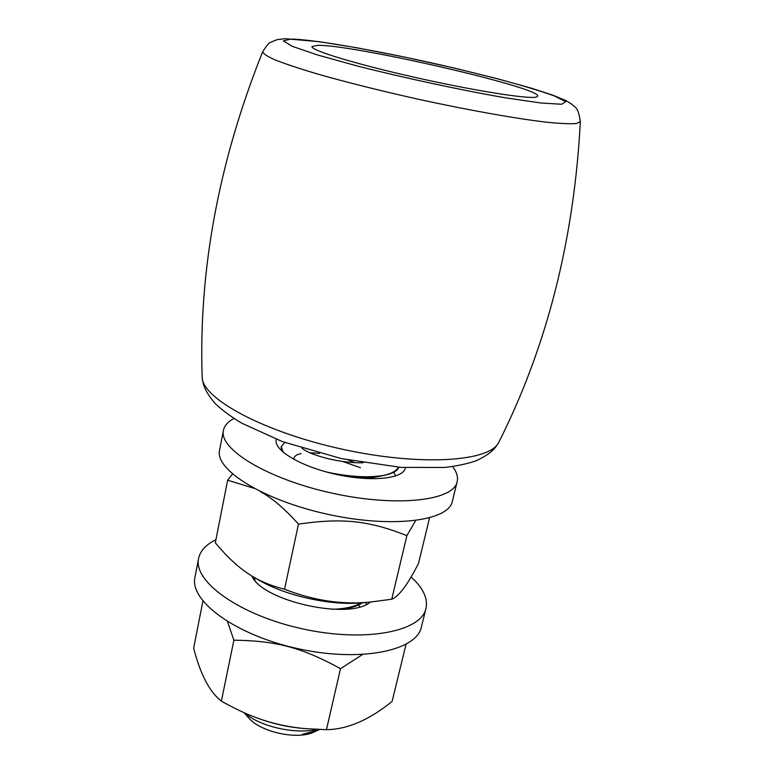 <?xml version="1.0" encoding="UTF-8"?>
<svg xmlns="http://www.w3.org/2000/svg" width="774" height="774" viewBox="0 0 774 774"><rect width="100%" height="100%" fill="white"/><g stroke="black" fill="none" stroke-linecap="round" stroke-linejoin="round"><path stroke-width="1.16" d="M317.205 45.376L312.009 46.595C310.403 50.194 355.469 64 414.477 77.284C473.427 90.597 528.303 99.295 536.276 97.079L537.717 96.218C541.674 87.743 351.212 44.079 317.205 45.376M368.888 602.153L369.256 602.762M252.459 577.085L253.059 576.688M370.33 602.017C349.867 620.545 262.502 601.311 251.773 575.914M411.062 576.94C423.088 587.853 428.061 598.35 425.971 608.432L421.395 627.027C416.635 650.924 360.21 662.515 297.942 648.68C235.606 635.125 189.253 600.934 194.951 577.24L198.599 558.441C200.263 550.749 206.029 544.519 215.917 539.759M425.971 608.432C421.366 631.729 364.854 642.71 302.305 628.817C239.698 615.195 193.007 581.526 198.599 558.441M361.342 476.668L362.861 477.345M302.053 448.349L302.063 448.359C312.164 456.167 341.798 463.413 363.093 462.765M371.733 601.882L362.242 602.782C331.417 605.945 285.471 595.845 258.816 580.045L253.959 577.22C262.531 582.271 272.719 586.276 284.522 589.217C314.341 600.856 343.414 605.074 371.733 601.882L391.731 599.231C398.871 596.464 407.801 584.496 418.541 563.317L429.541 517.903M253.775 488.239L227.643 480.19L232.5 474.056M415.657 520.583L406.882 535.627C368.821 520.67 342.93 517.7 298.454 524.114C284.716 508.75 272.032 497.924 260.403 491.645M227.643 480.19L215.317 542.797C228.514 558.673 241.391 570.148 253.959 577.22M298.454 524.114L284.522 589.217M406.882 535.627L391.731 599.231M359.891 606.806L358.41 605.055M303.776 728.508L302.024 728.353C287.918 727.028 274.18 724.009 260.819 719.298L259.164 718.698M362.445 654.591L340.502 668.678C301.928 647.538 276.405 640.785 233.893 640.185L227.479 621.619M202.914 601.079L193.655 648.167C200.379 674.377 209.628 692.043 221.383 701.157C234.793 708.713 247.216 714.499 258.642 718.514C273.212 723.758 288.866 727.144 305.614 728.663L326.454 729.679C347.274 729.398 369.159 719.984 392.099 701.447L406.011 644.374M233.893 640.185L221.383 701.157M340.502 668.678L326.454 729.679M405.412 467.699L405.344 468.047C403.312 478.816 371.404 482.192 336.264 474.394C301.086 466.732 273.532 450.284 276.212 439.661L276.289 439.313M452.587 466.538C456.728 471.956 458.247 477.026 457.163 481.738L452.326 501.388C448.649 521.134 391.663 528.468 327.499 514.236C263.286 500.236 214.63 469.683 219.574 450.216L223.425 430.344C224.412 425.613 227.924 421.656 233.961 418.473M457.163 481.738C453.661 500.817 396.598 507.454 332.133 493.164C267.62 479.096 218.607 449.133 223.425 430.344M317.127 729.437C294.575 734.584 259.513 726.36 244.69 712.951M317.34 730.55L302.363 734.342L318.569 730.027M375.516 476.445L367.06 478.642M293.975 459.456C293.598 456.67 295.968 454.706 301.105 453.574M310.016 452.771L319.594 453.341M348.097 459.998L354.811 462.61M340.995 474.762L344.933 476.107M339.07 608.896L336.932 609.409M398.9 467.235L398.426 468.231C396.53 471.424 391.934 473.765 384.63 475.246C368.946 477.993 349.722 476.948 326.967 472.121M283.129 452.229L281.31 446.617L284.755 442.486M393.879 472.217L395.62 476M342.64 461.459L360.442 467.709M361.371 602.859C354.337 606.835 344.556 608.964 332.027 609.264M255.004 580.481L254.433 577.491M365.889 602.433L366.257 604.436M254.356 577.443L254.491 579.871M341.46 609.37C350.487 608.277 357.53 606.071 362.571 602.753M334.929 460.201L327.257 458.527M281.252 447.004L281.678 450.932M344.875 476.097C359.03 477.81 371.23 477.752 381.466 475.923L384.63 475.246C391.818 473.446 396.472 470.766 398.581 467.215M245.445 713.28L245.726 713.822M243.994 712.641L248.628 717.846C260.277 732.02 297.177 740.128 313.693 732.156L316.421 730.966M202.159 376.841C202.74 384.31 204.946 391.634 215.307 403.68C222.467 410.423 231.3 416.934 241.817 423.214L282.539 441.673L341.566 458.634L401.058 467.399L444.547 467.448C456.128 466.18 466.509 464.003 475.7 460.946C490.087 454.406 495.215 448.678 498.911 442.089C490.561 461.701 420.669 466.538 341.818 449.104C262.928 431.863 201.511 398.146 202.159 376.841C198.608 269.855 218.79 161.466 262.705 51.664C263.034 53.629 267.243 56.405 275.341 60.004C285.693 64.039 299.644 68.673 317.176 73.917C346.529 82.296 380.373 90.761 418.724 99.333C468.88 110.266 516.481 118.712 546.85 122.234C560.579 123.598 570.486 124.024 576.582 123.492L580.345 121.499C577.859 104.906 574.298 107.809 572.102 104.374L566.365 100.804L553.458 95.386L531.283 88.159L496.656 78.532L455.102 68.257L405.063 57.179L357.162 47.843L319.739 41.767L285.383 38.7L277.344 39.58L270.552 42.347C269.1 42.667 266.479 45.772 262.705 51.664M290.666 39.116C313.673 39.058 388.635 52.632 454.889 68.247L495.476 78.271C520.215 84.888 539.826 90.771 554.329 95.928L565.736 101.694L561.576 104.258L540.91 103L505.054 97.756C460.414 89.987 404.638 78.01 357.085 65.945L317.456 54.944L292.175 46.285L283.371 40.896L290.666 39.116M498.911 442.089C547.005 346.462 574.153 239.601 580.345 121.508M302.024 728.353L305.614 728.663M260.819 719.298L258.642 718.514M368.608 478.371L381.466 475.923M318.24 730.172L319.71 729.534M281.31 446.617L281.156 447.391"/></g></svg>
